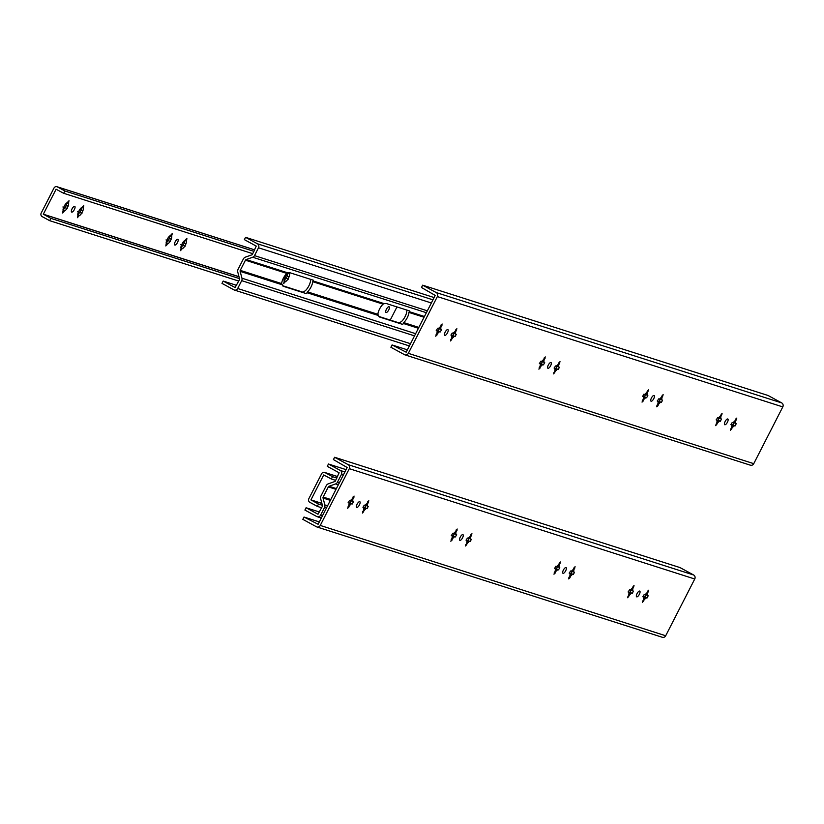 <?xml version="1.0" encoding="UTF-8"?>
<svg xmlns="http://www.w3.org/2000/svg" width="824" height="824" viewBox="0 0 824 824"><rect width="100%" height="100%" fill="white"/><g stroke="black" fill="none" stroke-linecap="round" stroke-linejoin="round"><path stroke-width="1.24" d="M628.98 594.176L627.661 597.74L629.907 594.475A3.327 1.215 118.6 0 0 631.318 593.115L632.224 593.404L633.44 591.096L632.513 590.798A3.327 1.215 118.6 0 0 632.688 589.036L634.016 585.473L631.761 588.748A3.327 1.215 118.6 0 0 630.35 590.108L629.443 589.819L628.228 592.126L629.165 592.425A3.327 1.215 118.6 0 0 628.98 594.176M643.719 598.883L642.39 602.447L644.636 599.182A3.327 1.215 118.6 0 0 646.057 597.822L646.964 598.111L648.179 595.804L647.242 595.495A3.327 1.215 118.6 0 0 647.417 593.744L648.745 590.18L646.5 593.445A3.327 1.215 118.6 0 0 645.089 594.804L644.183 594.516L642.967 596.823L643.894 597.132A3.327 1.215 118.6 0 0 643.719 598.883M639.352 594.331A3.265 1.195 118.6 0 0 639.764 591.096A3.265 1.195 118.6 0 0 637.158 593.393A3.265 1.195 118.6 0 0 636.643 596.823A3.265 1.195 118.6 0 0 639.352 594.331M555.314 570.651L553.986 574.215L556.241 570.939A3.327 1.215 118.6 0 0 557.652 569.58L558.559 569.868L559.774 567.561L558.837 567.262A3.327 1.215 118.6 0 0 559.022 565.511L560.341 561.947L558.095 565.212A3.327 1.215 118.6 0 0 556.684 566.572L555.778 566.284L554.562 568.591L555.489 568.9A3.327 1.215 118.6 0 0 555.314 570.651M359.408 504.916A3.265 1.195 -61.4 0 1 356.699 507.419A3.265 1.195 -61.4 0 1 357.214 503.979A3.265 1.195 -61.4 0 1 359.82 501.692A3.265 1.195 -61.4 0 1 359.408 504.916M661.878 637.086A2.997 2.781 -72.3 0 0 665.699 635.757L694.745 579.004A2.997 2.781 -72.3 0 0 693.654 574.998L680.037 567.592L334.606 457.269L348.212 464.674L693.654 574.998M319.331 521.922L304.015 517.039L302.83 519.357L316.447 526.763A2.997 2.781 -72.3 0 0 320.258 525.434L349.304 468.671A2.997 2.781 -72.3 0 0 348.212 464.674M349.046 504.772L347.718 508.336L349.963 505.061A3.327 1.215 118.6 0 0 351.385 503.701L352.281 503.989L353.506 501.682L352.569 501.383A3.327 1.215 118.6 0 0 352.744 499.632L354.073 496.069L351.827 499.334A3.327 1.215 118.6 0 0 350.406 500.693L349.51 500.405L348.284 502.712L349.222 503.011A3.327 1.215 118.6 0 0 349.046 504.772M363.775 509.479L362.447 513.043L364.702 509.768A3.327 1.215 118.6 0 0 366.113 508.408L367.02 508.696L368.235 506.389L367.298 506.091A3.327 1.215 118.6 0 0 367.483 504.339L368.802 500.765L366.556 504.041A3.327 1.215 118.6 0 0 365.145 505.4L364.239 505.112L363.024 507.419L363.951 507.718A3.327 1.215 118.6 0 0 363.775 509.479M462.552 537.856A3.265 1.195 118.6 0 0 462.954 534.632A3.265 1.195 118.6 0 0 460.348 536.918A3.265 1.195 118.6 0 0 459.844 540.359A3.265 1.195 118.6 0 0 462.552 537.856M466.909 542.419L465.591 545.982L467.836 542.707A3.327 1.215 118.6 0 0 469.247 541.347L470.154 541.636L471.369 539.329L470.442 539.03A3.327 1.215 118.6 0 0 470.617 537.279L471.946 533.705L469.69 536.98A3.327 1.215 118.6 0 0 468.279 538.34L467.373 538.051L466.157 540.359L467.095 540.657A3.327 1.215 118.6 0 0 466.909 542.419M452.18 537.712L450.852 541.275L453.097 538A3.327 1.215 118.6 0 0 454.518 536.64L455.425 536.929L456.64 534.621L455.703 534.323A3.327 1.215 118.6 0 0 455.878 532.572L457.207 529.008L454.961 532.273A3.327 1.215 118.6 0 0 453.54 533.633L452.644 533.344L451.428 535.651L452.355 535.95A3.327 1.215 118.6 0 0 452.18 537.712M565.686 570.795A3.265 1.195 118.6 0 0 566.098 567.571A3.265 1.195 118.6 0 0 563.492 569.868A3.265 1.195 118.6 0 0 562.977 573.298A3.265 1.195 118.6 0 0 565.686 570.795M568.89 577.624L570.054 575.358A3.327 1.215 -61.4 0 1 570.229 573.597L569.291 573.298L570.517 570.991L571.413 571.279A3.327 1.215 -61.4 0 1 572.835 569.92L575.08 566.654L573.751 570.218A3.327 1.215 -61.4 0 1 573.576 571.969L574.503 572.268L573.288 574.575L572.392 574.287A3.327 1.215 -61.4 0 1 570.97 575.646L569.806 577.923L568.725 578.922L568.89 577.624M349.963 505.061L349.325 504.71A3.327 1.215 -61.4 0 0 350.746 503.361L349.932 502.764A5.15 1.875 -61.4 0 1 348.995 504.041M631.349 589.016A5.15 1.875 -61.4 0 1 631.06 589.85L632.513 590.798M631.421 590.118L629.866 592.168A5.15 1.875 -61.4 0 1 628.939 593.445M646.16 594.825L644.605 596.875A5.15 1.875 -61.4 0 1 643.668 598.152M646.088 593.723A5.15 1.875 -61.4 0 1 645.789 594.557L647.242 595.495M557.683 565.48A5.15 1.875 -61.4 0 1 557.385 566.325L558.837 567.262M557.755 566.593L556.2 568.642A5.15 1.875 -61.4 0 1 555.263 569.92M304.015 517.039L318.126 524.27L347.172 467.517L333.421 459.586L334.606 457.269M351.405 499.602A5.15 1.875 -61.4 0 1 351.117 500.436L352.569 501.383M349.932 502.764L351.488 500.704M366.216 505.411L364.661 507.471A5.15 1.875 -61.4 0 1 363.724 508.748M366.144 504.309A5.15 1.875 -61.4 0 1 365.846 505.143L367.298 506.091M469.35 538.35L467.795 540.41A5.15 1.875 -61.4 0 1 466.868 541.687M469.278 537.248A5.15 1.875 -61.4 0 1 468.99 538.082L470.442 539.03M454.549 532.541A5.15 1.875 -61.4 0 1 454.251 533.375L455.703 534.323M454.621 533.653L453.066 535.703A5.15 1.875 -61.4 0 1 452.129 536.98M572.495 571.289L570.929 573.35A5.15 1.875 -61.4 0 1 570.002 574.627M572.412 570.187A5.15 1.875 -61.4 0 1 572.124 571.022L573.576 571.969M643.894 597.132L642.844 596.586M554.439 568.354L555.489 568.9M556.2 568.642L557.014 569.24A3.327 1.215 -61.4 0 1 555.603 570.599L556.241 570.939M570.929 573.35L571.743 573.947A3.327 1.215 -61.4 0 1 570.332 575.296L570.97 575.646M571.743 573.947L572.392 574.287M570.229 573.597L569.168 573.051M573.751 570.218L573.113 569.868A3.327 1.215 -61.4 0 1 573.144 569.981A3.327 1.215 -61.4 0 1 572.938 571.619M559.022 565.511L558.384 565.161A3.327 1.215 -61.4 0 1 558.404 565.274A3.327 1.215 -61.4 0 1 558.198 566.912M451.305 535.404L452.355 535.95M453.066 535.703L453.88 536.3A3.327 1.215 -61.4 0 1 452.458 537.66L453.097 538M466.034 540.111L467.095 540.657M467.795 540.41L468.609 540.997A3.327 1.215 -61.4 0 1 467.198 542.357L467.836 542.707M362.9 507.172L363.951 507.718M352.744 499.632L352.106 499.282A3.327 1.215 -61.4 0 1 352.136 499.396A3.327 1.215 -61.4 0 1 351.93 501.033M348.161 502.465L349.222 503.011M629.866 592.168L630.679 592.765A3.327 1.215 -61.4 0 1 629.268 594.125L629.907 594.475M629.165 592.425L628.104 591.879M630.679 592.765L631.318 593.115M632.688 589.036L632.049 588.686A3.327 1.215 -61.4 0 1 632.08 588.799A3.327 1.215 -61.4 0 1 631.874 590.447M644.605 596.875L645.419 597.472A3.327 1.215 -61.4 0 1 643.997 598.832L644.636 599.182M645.419 597.472L646.057 597.822M647.417 593.744L646.778 593.393A3.327 1.215 -61.4 0 1 646.809 593.507A3.327 1.215 -61.4 0 1 646.603 595.155M557.014 569.24L557.652 569.58M455.064 533.973A3.327 1.215 -61.4 0 0 455.27 532.335A3.327 1.215 -61.4 0 0 455.239 532.222L455.878 532.572M453.88 536.3L454.518 536.64M469.793 538.68A3.327 1.215 -61.4 0 0 470.01 537.042A3.327 1.215 -61.4 0 0 469.979 536.929L470.617 537.279M468.609 540.997L469.247 541.347M366.659 505.74A3.327 1.215 -61.4 0 0 366.865 504.092A3.327 1.215 -61.4 0 0 366.845 503.989L367.483 504.339M364.661 507.471L366.113 508.408M365.475 508.058A3.327 1.215 -61.4 0 1 364.064 509.417L364.702 509.768M350.746 503.361L351.385 503.701M321.319 518.028L317.209 516.72A2.997 2.781 -72.3 0 1 316.756 516.524L304.901 510.066L306.085 507.749L318.002 514.238L322.452 506.194A0.649 0.608 107.7 0 0 322.503 505.709L320.68 498.839A3.914 3.636 107.7 0 1 321.01 495.894L326.211 485.738A3.914 3.636 107.7 0 1 328.385 483.801L334.904 481.474A0.649 0.608 107.7 0 0 335.265 481.154L339.138 472.791L327.272 466.333L328.467 464.015L346.08 469.649M317.209 516.72A2.997 2.781 -72.3 0 0 320.577 515.196L324.584 507.357A3.265 3.028 -72.3 0 0 324.852 504.906L323.039 498.036A1.308 1.215 -72.3 0 1 323.142 497.057L328.343 486.902A1.308 1.215 -72.3 0 1 329.064 486.253L335.595 483.925A3.265 3.028 -72.3 0 0 337.397 482.308L341.414 474.469A2.997 2.781 -72.3 0 0 340.322 470.473L328.467 464.015M645.141 596.854A3.265 1.195 -61.4 0 1 646.016 593.919M365.176 507.471A7.828 2.853 -61.4 0 1 366.072 505.308M306.085 507.749L319.465 512.023M335.667 480.371L331.33 478.991L332.515 476.674L324.996 472.585A2.678 2.482 -72.3 0 0 321.597 473.769L308.825 498.726A2.678 2.482 -72.3 0 0 309.793 502.29L317.312 506.379L321.648 507.769M331.33 478.991L323.729 474.923L310.957 499.88L321.885 503.371M310.957 499.88L318.497 504.061L322.4 505.308M332.515 476.674L336.851 478.054M318.497 504.061L317.312 506.379M717.045 422.084L715.716 425.658L717.962 422.382A3.327 1.215 118.6 0 0 719.383 421.023L720.289 421.311L721.505 419.004L720.567 418.705A3.327 1.215 118.6 0 0 720.743 416.944L722.071 413.38L719.826 416.656A3.327 1.215 118.6 0 0 718.415 418.015L717.508 417.727L716.293 420.034L717.22 420.333A3.327 1.215 118.6 0 0 717.045 422.084M731.774 426.791L730.455 430.365L732.701 427.089A3.327 1.215 118.6 0 0 734.112 425.73L735.018 426.018L736.234 423.711L735.307 423.412A3.327 1.215 118.6 0 0 735.482 421.651L736.811 418.087L734.555 421.363A3.327 1.215 118.6 0 0 733.144 422.722L732.237 422.434L731.022 424.741L731.959 425.04A3.327 1.215 118.6 0 0 731.774 426.791M727.417 422.238A3.265 1.195 118.6 0 0 727.819 419.004A3.265 1.195 118.6 0 0 725.223 421.301A3.265 1.195 118.6 0 0 724.708 424.731A3.265 1.195 118.6 0 0 727.417 422.238M643.379 398.558L642.051 402.122L644.296 398.857A3.327 1.215 118.6 0 0 645.717 397.498L646.613 397.786L647.839 395.479L646.902 395.17A3.327 1.215 118.6 0 0 647.077 393.419L648.406 389.855L646.16 393.13A3.327 1.215 118.6 0 0 644.739 394.49L643.843 394.202L642.617 396.509L643.554 396.808A3.327 1.215 118.6 0 0 643.379 398.558M447.473 332.834A3.265 1.195 -61.4 0 1 444.764 335.327A3.265 1.195 -61.4 0 1 445.279 331.897A3.265 1.195 -61.4 0 1 447.885 329.6A3.265 1.195 -61.4 0 1 447.473 332.834M749.943 464.993A2.997 2.781 -72.3 0 0 753.754 463.665L782.8 406.912A2.997 2.781 -72.3 0 0 781.708 402.915L768.102 395.499L422.661 285.176L436.277 292.582L781.708 402.915M407.386 349.839L392.08 344.947L390.895 347.264L404.502 354.67A2.997 2.781 -72.3 0 0 408.323 353.341L437.359 296.589A2.997 2.781 -72.3 0 0 436.277 292.582M437.101 332.68L435.772 336.243L438.028 332.978A3.327 1.215 118.6 0 0 439.439 331.619L440.346 331.907L441.561 329.6L440.624 329.291A3.327 1.215 118.6 0 0 440.809 327.54L442.127 323.976L439.882 327.241A3.327 1.215 118.6 0 0 438.471 328.601L437.565 328.312L436.349 330.62L437.276 330.929A3.327 1.215 118.6 0 0 437.101 332.68M451.84 337.387L450.512 340.951L452.757 337.675A3.327 1.215 118.6 0 0 454.178 336.316L455.075 336.604L456.29 334.297L455.363 333.998A3.327 1.215 118.6 0 0 455.538 332.247L456.867 328.683L454.621 331.948A3.327 1.215 118.6 0 0 453.2 333.308L452.304 333.02L451.078 335.327L452.016 335.636A3.327 1.215 118.6 0 0 451.84 337.387M550.607 365.774A3.265 1.195 118.6 0 0 551.019 362.539A3.265 1.195 118.6 0 0 548.413 364.836A3.265 1.195 118.6 0 0 547.898 368.266A3.265 1.195 118.6 0 0 550.607 365.774M554.974 370.326L553.646 373.89L555.891 370.615A3.327 1.215 118.6 0 0 557.312 369.265L558.209 369.554L559.434 367.247L558.497 366.938A3.327 1.215 118.6 0 0 558.672 365.187L560.001 361.623L557.755 364.888A3.327 1.215 118.6 0 0 556.334 366.247L555.438 365.959L554.222 368.266L555.149 368.575A3.327 1.215 118.6 0 0 554.974 370.326M540.235 365.619L538.917 369.183L541.162 365.918A3.327 1.215 118.6 0 0 542.573 364.558L543.48 364.847L544.695 362.539L543.768 362.23A3.327 1.215 118.6 0 0 543.943 360.479L545.272 356.916L543.016 360.181A3.327 1.215 118.6 0 0 541.605 361.54L540.699 361.252L539.483 363.559L540.42 363.868A3.327 1.215 118.6 0 0 540.235 365.619M653.741 398.713A3.265 1.195 118.6 0 0 654.153 395.479A3.265 1.195 118.6 0 0 651.547 397.776A3.265 1.195 118.6 0 0 651.032 401.206A3.265 1.195 118.6 0 0 653.741 398.713M656.944 405.542L658.108 403.266A3.327 1.215 -61.4 0 1 658.283 401.515L657.356 401.206L658.572 398.898L659.478 399.187A3.327 1.215 -61.4 0 1 660.889 397.827L663.135 394.562L661.816 398.126A3.327 1.215 -61.4 0 1 661.631 399.877L662.568 400.186L661.353 402.493L660.446 402.205A3.327 1.215 -61.4 0 1 659.035 403.564L657.871 405.83L656.779 406.829L656.944 405.542M438.028 332.978L437.389 332.628A3.327 1.215 -61.4 0 0 438.801 331.269L437.987 330.671A5.15 1.875 -61.4 0 1 437.05 331.948M719.414 416.923A5.15 1.875 -61.4 0 1 719.115 417.758L720.567 418.705M719.486 418.026L717.931 420.075A5.15 1.875 -61.4 0 1 716.993 421.363M734.215 422.733L732.66 424.782A5.15 1.875 -61.4 0 1 731.733 426.06M734.143 421.631A5.15 1.875 -61.4 0 1 733.854 422.465L735.307 423.412M645.738 393.398A5.15 1.875 -61.4 0 1 645.449 394.233L646.902 395.17M645.82 394.5L644.255 396.55A5.15 1.875 -61.4 0 1 643.328 397.827M392.08 344.947L406.181 352.178L435.227 295.425L421.476 287.494L422.661 285.176M439.47 327.519A5.15 1.875 -61.4 0 1 439.171 328.354L440.624 329.291M437.987 330.671L439.542 328.622M454.282 333.329L452.716 335.378A5.15 1.875 -61.4 0 1 451.789 336.656M454.199 332.216A5.15 1.875 -61.4 0 1 453.911 333.061L455.363 333.998M557.415 366.268L555.86 368.318A5.15 1.875 -61.4 0 1 554.923 369.595M557.333 365.156A5.15 1.875 -61.4 0 1 557.045 366L558.497 366.938M542.604 360.459A5.15 1.875 -61.4 0 1 542.316 361.293L543.768 362.23M542.676 361.561L541.121 363.611A5.15 1.875 -61.4 0 1 540.194 364.888M660.549 399.207L658.994 401.257A5.15 1.875 -61.4 0 1 658.057 402.534M660.477 398.105A5.15 1.875 -61.4 0 1 660.179 398.94L661.631 399.877M731.959 425.04L730.898 424.494M642.493 396.262L643.554 396.808M644.255 396.55L645.068 397.147A3.327 1.215 -61.4 0 1 643.657 398.507L644.296 398.857M658.994 401.257L659.808 401.854A3.327 1.215 -61.4 0 1 658.397 403.214L659.035 403.564M659.808 401.854L660.446 402.205M658.283 401.515L657.233 400.969M661.816 398.126L661.167 397.776A3.327 1.215 -61.4 0 1 661.198 397.889A3.327 1.215 -61.4 0 1 660.992 399.537M647.077 393.419L646.438 393.069A3.327 1.215 -61.4 0 1 646.469 393.182A3.327 1.215 -61.4 0 1 646.263 394.83M539.36 363.322L540.42 363.868M541.121 363.611L541.934 364.208A3.327 1.215 -61.4 0 1 540.523 365.568L541.162 365.918M554.099 368.029L555.149 368.575M555.86 368.318L556.674 368.915A3.327 1.215 -61.4 0 1 555.252 370.275L555.891 370.615M450.955 335.09L452.016 335.636M440.809 327.54L440.171 327.19A3.327 1.215 -61.4 0 1 440.191 327.303A3.327 1.215 -61.4 0 1 439.985 328.951M436.226 330.383L437.276 330.929M717.931 420.075L718.744 420.673A3.327 1.215 -61.4 0 1 717.323 422.032L717.962 422.382M717.22 420.333L716.169 419.787M718.744 420.673L719.383 421.023M720.743 416.944L720.104 416.604A3.327 1.215 -61.4 0 1 720.135 416.707A3.327 1.215 -61.4 0 1 719.929 418.355M732.66 424.782L733.473 425.38A3.327 1.215 -61.4 0 1 732.062 426.739L732.701 427.089M733.473 425.38L734.112 425.73M735.482 421.651L734.843 421.311A3.327 1.215 -61.4 0 1 734.874 421.414A3.327 1.215 -61.4 0 1 734.668 423.062M645.068 397.147L645.717 397.498M543.129 361.891A3.327 1.215 -61.4 0 0 543.335 360.243A3.327 1.215 -61.4 0 0 543.304 360.129L543.943 360.479M541.934 364.208L542.573 364.558M557.858 366.587A3.327 1.215 -61.4 0 0 558.064 364.95A3.327 1.215 -61.4 0 0 558.033 364.836L558.672 365.187M556.674 368.915L557.312 369.265M454.724 333.648A3.327 1.215 -61.4 0 0 454.93 332.01A3.327 1.215 -61.4 0 0 454.899 331.897L455.538 332.247M452.716 335.378L454.178 336.316M453.53 335.976A3.327 1.215 -61.4 0 1 452.118 337.335L452.757 337.675M438.801 331.269L439.439 331.619M409.373 345.946L234.304 290.027A2.997 2.781 -72.3 0 1 233.862 289.832L221.996 283.384L223.18 281.066L235.097 287.545L239.557 279.511A0.649 0.608 107.7 0 0 239.609 279.017L237.786 272.147A3.914 3.636 107.7 0 1 238.115 269.211L243.317 259.045A3.914 3.636 107.7 0 1 245.48 257.109L252.01 254.781A0.649 0.608 107.7 0 0 252.371 254.462L256.243 246.098L244.378 239.64L245.562 237.322L434.135 297.557M282.642 285.722L303.036 292.232L305.385 290.687A7.828 2.853 -61.4 0 0 310.576 280.531L310.689 279.367M378.875 316.457L399.269 322.967L401.607 321.422A7.828 2.853 -61.4 0 0 406.809 311.266L406.912 310.102M234.304 290.027A2.997 2.781 -72.3 0 0 237.673 288.503L241.69 280.665A3.265 3.028 -72.3 0 0 241.957 278.213L240.134 271.353A1.308 1.215 -72.3 0 1 240.248 270.365L245.449 260.209A1.308 1.215 -72.3 0 1 246.17 259.56L252.69 257.232A3.265 3.028 -72.3 0 0 254.503 255.625L258.509 247.787A2.997 2.781 -72.3 0 0 257.428 243.78L245.562 237.322M287.988 272.919L289.945 272.744L313.429 280.242L312.718 281.695A7.828 2.853 -61.4 0 1 307.517 291.851L306.538 293.704L283.054 286.196L281.643 283.59A7.828 2.853 -61.4 0 1 286.845 273.424L287.988 272.919L246.17 259.56M384.211 303.654L386.178 303.479L409.662 310.978L408.941 312.43A7.828 2.853 -61.4 0 1 403.739 322.586L402.771 324.44L379.287 316.931L377.876 314.325A7.828 2.853 -61.4 0 1 383.067 304.159L384.211 303.654L313.017 280.912M452.232 333.009A7.828 2.853 -61.4 0 1 450.955 335.007M223.18 281.066L236.57 285.341M81.164 210.151L79.825 212.201L78.919 211.912A3.327 1.215 -61.4 0 1 78.084 212.87M80.309 208.771A3.327 1.215 -61.4 0 1 80.113 209.595L80.979 210.058A3.327 1.215 118.6 0 0 81.154 208.307L83.162 207.545L83.585 206.731L82.75 206.268M287.442 276.03L286.103 278.079L285.197 277.791A3.327 1.215 -61.4 0 1 284.352 278.749M286.587 274.649A3.327 1.215 -61.4 0 1 286.381 275.474L287.246 275.947A3.327 1.215 118.6 0 0 287.422 274.186L289.791 272.744M169.569 238.393L168.23 240.433L167.323 240.145A3.327 1.215 -61.4 0 1 166.489 241.102M168.714 237.003A3.327 1.215 -61.4 0 1 168.508 237.827L169.373 238.301A3.327 1.215 118.6 0 0 169.559 236.54L171.567 235.777L171.989 234.964L171.155 234.51M66.435 205.444L65.096 207.493L64.19 207.205A3.327 1.215 -61.4 0 1 63.345 208.163M65.58 204.064A3.327 1.215 -61.4 0 1 65.374 204.888L66.239 205.361A3.327 1.215 118.6 0 0 66.414 203.6L66.147 203.456M184.308 243.09L182.959 245.14L182.063 244.852A3.327 1.215 -61.4 0 1 181.218 245.81M183.443 241.71A3.327 1.215 -61.4 0 1 183.247 242.534L184.113 242.998A3.327 1.215 118.6 0 0 184.288 241.247L186.306 240.484L186.718 239.671L185.884 239.218M252.762 253.689L63.706 193.3L64.89 190.983L57.371 186.893A2.678 2.482 -72.3 0 0 53.972 188.078L41.2 213.035A2.678 2.482 -72.3 0 0 42.168 216.599L49.687 220.688L238.754 281.077M65.055 207.679A3.327 1.215 118.6 0 1 63.633 209.038L64.159 211.181A4.882 1.782 118.6 0 0 66.898 208.554L64.19 207.205M388.712 309.989A3.265 1.195 -61.4 0 1 386.003 312.481A3.265 1.195 -61.4 0 1 386.518 309.052A3.265 1.195 -61.4 0 1 389.113 306.755A3.265 1.195 -61.4 0 1 388.712 309.989M83.162 207.545A4.882 1.782 118.6 0 1 82.822 210.934L81.638 213.262A4.882 1.782 118.6 0 1 78.898 215.888L77.394 217.701L77.971 215.6A4.882 1.782 118.6 0 1 77.806 215.177A4.882 1.782 118.6 0 1 78.321 212.201L79.506 209.883A4.882 1.782 118.6 0 1 82.101 207.298A4.882 1.782 118.6 0 1 82.245 207.246L83.749 205.433L83.585 206.731M289.44 273.424A4.882 1.782 118.6 0 1 289.09 276.823L287.906 279.14A4.882 1.782 118.6 0 1 285.166 281.767L283.662 283.58L284.249 281.478A4.882 1.782 118.6 0 1 284.084 281.056A4.882 1.782 118.6 0 1 284.589 278.079L285.774 275.762A4.882 1.782 118.6 0 1 288.379 273.177A4.882 1.782 118.6 0 1 288.513 273.125L288.668 272.826M177.49 242.524A3.265 1.195 -61.4 0 1 174.781 245.016A3.265 1.195 -61.4 0 1 175.296 241.587A3.265 1.195 -61.4 0 1 177.902 239.29A3.265 1.195 -61.4 0 1 177.49 242.524M171.567 235.777A4.882 1.782 118.6 0 1 171.227 239.176L170.032 241.494A4.882 1.782 118.6 0 1 167.293 244.12L165.799 245.943L166.376 243.832A4.882 1.782 118.6 0 1 166.211 243.41A4.882 1.782 118.6 0 1 166.716 240.433L167.911 238.115A4.882 1.782 118.6 0 1 170.506 235.53A4.882 1.782 118.6 0 1 170.65 235.479L172.154 233.666L171.989 234.964M64.159 211.181L62.655 212.994L63.242 210.893A4.882 1.782 118.6 0 1 63.077 210.47A4.882 1.782 118.6 0 1 63.582 207.493L64.766 205.176A4.882 1.782 118.6 0 1 67.372 202.591A4.882 1.782 118.6 0 1 67.506 202.539L69.01 200.726L68.433 202.838A4.882 1.782 118.6 0 1 68.093 206.237L66.898 208.554M186.306 240.484A4.882 1.782 118.6 0 1 185.956 243.883L184.772 246.201A4.882 1.782 118.6 0 1 182.032 248.827L180.528 250.64L181.105 248.539A4.882 1.782 118.6 0 1 180.95 248.117A4.882 1.782 118.6 0 1 181.455 245.14L182.64 242.823A4.882 1.782 118.6 0 1 185.235 240.237A4.882 1.782 118.6 0 1 185.379 240.186L186.883 238.373L186.718 239.671M396.972 306.919L390.236 320.083M63.706 193.3L56.104 189.242L43.332 214.189L238.991 276.679M74.356 209.584A3.265 1.195 118.6 0 0 74.757 206.35A3.265 1.195 118.6 0 0 72.162 208.647A3.265 1.195 118.6 0 0 71.647 212.077A3.265 1.195 118.6 0 0 74.356 209.584M82.822 210.934L80.979 210.058M78.321 212.201L77.631 211.696M77.765 214.765L77.971 215.6M289.09 276.823L287.246 275.947M171.227 239.176L169.373 238.301M166.716 240.433L166.026 239.928M166.17 242.998L166.376 243.832M63.582 207.493L62.892 206.989M63.026 210.058L63.242 210.893M78.898 215.888L78.373 213.746A3.327 1.215 118.6 0 0 79.784 212.386L81.638 213.262M167.293 244.12L166.778 241.978A3.327 1.215 118.6 0 0 168.189 240.618L170.032 241.494M185.956 243.883L184.113 242.998M43.332 214.189L50.882 218.37L239.506 278.615M64.89 190.983L253.957 251.372M50.882 218.37L49.687 220.688M182.032 248.827L181.507 246.685A3.327 1.215 118.6 0 0 182.918 245.325L182.063 244.852M182.918 245.325L184.772 246.201M180.899 247.705L181.105 248.539M181.455 245.14L180.765 244.635M66.414 203.6L68.433 202.838M68.093 206.237L66.239 205.361M168.189 240.618L167.323 240.145M285.166 281.767L284.641 279.624A3.327 1.215 118.6 0 0 286.062 278.265L285.197 277.791M286.062 278.265L287.906 279.14M284.033 280.644L284.249 281.478M284.589 278.079L283.899 277.575M79.784 212.386L78.919 211.912M349.304 468.671L694.745 579.004M320.258 525.434L665.699 635.757M627.909 596.288L628.743 596.741M642.638 600.995L643.482 601.448M554.233 572.762L555.077 573.216M568.972 577.459L569.806 577.923M451.099 539.823L451.943 540.276M465.838 544.52L466.672 544.983M362.694 511.58L363.538 512.044M347.965 506.873L348.799 507.337M571.156 573.422L573.288 574.575M574.081 567.489L574.915 567.942M633.017 586.317L633.852 586.77M630.092 592.24L632.224 593.404M644.821 596.947L646.964 598.111M647.746 591.014L648.581 591.477M559.341 562.782L560.186 563.235M556.427 568.715L558.559 569.868M456.208 529.842L457.042 530.296M453.282 535.775L455.425 536.929M470.947 534.549L471.781 535.003M468.022 540.482L470.154 541.636M367.803 501.61L368.647 502.063M364.888 507.533L367.02 508.696M353.074 496.903L353.908 497.356M350.149 502.836L352.281 503.989M335.595 483.925L338.324 484.8M329.064 486.253L336.388 488.591M328.343 486.902L335.996 489.343M340.322 470.473L344.906 471.936M323.039 498.036L330.352 500.374M324.852 504.906L327.591 505.782M337.397 482.308L339.292 482.916M323.142 497.057L330.795 499.498M324.584 507.357L326.469 507.965M341.414 474.469L343.299 475.077M320.577 515.196L322.462 515.803M310.978 499.972L321.906 503.464M324.996 472.585L337.593 476.602M437.359 296.589L782.8 406.912M408.323 353.341L753.754 463.665M715.963 424.195L716.808 424.659M730.703 428.902L731.537 429.356M642.298 400.67L643.132 401.123M657.027 405.377L657.871 405.83M539.164 367.731L539.998 368.184M553.893 372.438L554.737 372.891M450.759 339.498L451.593 339.952M436.02 334.791L436.864 335.244M659.221 401.329L661.353 402.493M662.136 395.396L662.97 395.85M721.072 414.225L721.906 414.678M718.147 420.147L720.289 421.311M732.886 424.854L735.018 426.018M735.811 418.932L736.646 419.385M647.406 390.689L648.241 391.153M644.481 396.622L646.613 397.786M544.273 357.75L545.107 358.213M541.347 363.683L543.48 364.847M559.002 362.457L559.836 362.91M556.076 368.39L558.209 369.554M455.868 329.518L456.702 329.971M452.942 335.45L455.075 336.604M441.128 324.811L441.973 325.264M438.214 330.743L440.346 331.907M252.69 257.232L426.379 312.708M409.25 311.647L424.442 316.498M245.449 260.209L286.845 273.424M304.592 293.076L303.036 292.232M257.428 243.78L432.961 299.843M403.739 322.586L418.86 327.416M403.214 323.43L418.417 328.282M306.981 292.695L378.185 315.438M240.134 271.353L281.952 284.702M241.957 278.213L415.646 333.689M400.825 323.811L399.269 322.967M408.941 312.43L424.061 317.25M254.503 255.625L427.347 310.823M307.517 291.851L377.876 314.325M312.718 281.695L383.067 304.159M240.248 270.365L281.643 283.59M241.69 280.665L414.534 335.873M258.509 247.787L431.364 302.985M237.673 288.503L410.517 343.711M68.845 202.024L68.011 201.571M43.353 214.281L239.012 276.771M57.371 186.893L254.698 249.909M185.091 246.304L182.959 245.14M181.61 249.641L180.775 249.188M67.228 208.657L65.096 207.493M63.747 211.995L62.902 211.541M170.362 241.597L168.23 240.433M166.881 244.934L166.046 244.481M288.235 279.243L286.103 278.079M284.754 282.581L283.909 282.127M81.957 213.365L79.825 212.201M78.476 216.702L77.641 216.249M662.331 637.282L316.89 526.958M337.613 476.571L324.594 472.409M750.386 465.189L404.955 354.866M254.719 249.878L56.969 186.718"/></g></svg>
